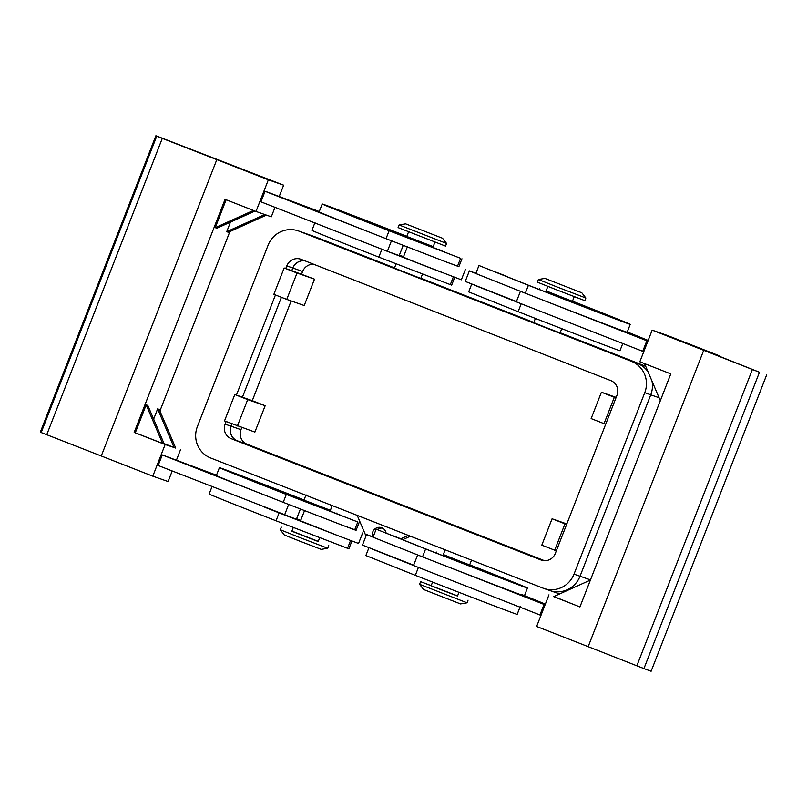 <?xml version="1.0" encoding="UTF-8"?>
<svg xmlns="http://www.w3.org/2000/svg" width="807" height="807" viewBox="0 0 807 807"><rect width="100%" height="100%" fill="white"/><g stroke="black" fill="none" stroke-linecap="round" stroke-linejoin="round"><path stroke-width="1.21" d="M372.713 536.786A7.071 6.93 109.3 0 1 381.61 527.697A7.071 6.93 109.3 0 1 386.069 532.882M210.698 458.003A24.341 23.827 109.3 0 1 197.604 445.212A24.341 23.827 109.3 0 1 197.362 426.641L268.106 245.187A24.341 23.827 109.3 0 1 280.846 231.7A24.341 23.827 109.3 0 1 298.348 230.913A24.341 23.827 109.3 0 1 299.125 231.206L631.407 361.324A24.341 23.827 109.3 0 1 644.511 374.115A24.341 23.827 109.3 0 1 644.753 392.686L574.009 574.14A24.341 23.827 109.3 0 1 561.258 587.627A24.341 23.827 109.3 0 1 543.767 588.414A24.341 23.827 109.3 0 1 542.99 588.121L210.698 458.003M543.767 588.414L549.769 590.522A24.341 23.827 -70.7 0 0 567.271 589.735A24.341 23.827 -70.7 0 0 580.021 576.248L574.009 574.14M648.031 371.765A24.341 23.827 -70.7 0 0 637.419 363.432L631.407 361.324M541.618 560.209L540.892 559.947A11.318 11.076 -70.7 0 0 555.317 553.441L617.012 395.198A11.318 11.076 -70.7 0 0 610.808 380.611L301.223 259.38A11.318 11.076 -70.7 0 0 286.798 265.886L292.8 267.995L291.761 270.658L284.145 267.985L297.037 273.028L286.757 299.397L273.866 294.343L284.145 267.985M232.033 423.846L231.105 426.237A11.318 11.076 -70.7 0 0 237.308 440.824L543.03 560.542M231.105 426.237L225.092 424.129A11.318 11.076 -70.7 0 0 231.306 438.715L237.308 440.824M305.086 260.893A11.318 11.076 -70.7 0 0 292.8 267.995M399.112 224.961L446.564 243.462L445.545 246.105L398.083 227.594L399.112 224.961L405.618 223.852L442.529 238.247L405.618 223.852M422.475 274.098L420.81 278.375L415.908 276.549L394.441 268.095L396.086 263.869M581.817 292.79L585.862 298.015L557.213 287.04L538.4 279.504L544.907 278.395L581.817 292.79L544.907 278.395M585.862 298.015L584.833 300.648L556.184 289.673L537.371 282.147L538.4 279.504M561.753 328.671L560.098 332.918L544.19 326.825L533.73 322.639L535.374 318.422M299.094 537.27L327.733 548.256L321.226 549.355L298.953 540.821L284.316 534.97L280.281 529.745L299.094 537.27M291.912 531.077L318.271 541.366M306.035 494.842L303.987 500.108L314.437 504.294L330.345 510.387L332.403 505.121M419.569 584.298L423.614 589.514L460.525 603.908L467.031 602.799L419.569 584.298L420.598 581.655L431.2 585.63M457.569 595.909L420.598 581.655M445.161 549.819L443.275 554.661L453.726 558.837L469.644 564.94L471.51 560.129M293.294 527.526L291.852 531.218L313.318 539.681L318.22 541.507L319.683 537.744M330.386 510.286L233.052 472.801A79.237 0.565 21.3 0 0 229.965 471.772A79.237 0.565 21.3 0 0 288.502 495.185L357.794 521.958L286.314 494.419A90.555 0.646 -158.7 0 1 219.413 467.657A90.555 0.646 -158.7 0 1 304.037 499.957M356.129 530.209L342.945 525.448L356.069 530.34L359.155 522.432M246.155 477.683L256.586 481.759L246.155 477.683M331.586 511.678L342.017 515.754L331.586 511.678M362.666 532.913L358.55 543.454L338.829 535.999L300.547 520.838L304.521 510.639M408.574 231.851L406.778 236.451L417.229 240.637L433.147 246.74L434.943 242.13M406.839 236.31A90.555 0.646 21.3 0 0 322.215 204A90.555 0.646 21.3 0 0 389.105 230.762L460.585 258.311L391.294 231.528A79.237 0.565 -158.7 0 1 332.756 208.115A79.237 0.565 -158.7 0 1 335.853 209.154L433.188 246.629M458.921 266.552L445.736 261.791L458.87 266.683L461.957 258.775M348.947 214.026L359.377 218.112L348.947 214.026M434.378 248.021L444.818 252.097L434.378 248.021M465.457 269.256L461.352 279.807L387.35 251.34L260.954 201.841L265.059 191.299L266.199 191.693M158.475 136.908L156.729 136.201L41.187 432.542L101.268 455.985L216.811 159.635L158.475 136.908M41.187 432.542L40.35 432.088L155.892 135.737L283.64 185.186L279.303 196.293M458.961 592.328L457.508 596.05L441.6 589.947L431.14 585.771L432.582 582.079M443.315 554.55L516.309 583.733A79.237 0.565 -158.7 0 1 427.791 549.738L376.294 529.21L425.602 548.972A90.555 0.646 21.3 0 0 527.455 588A90.555 0.646 21.3 0 0 469.684 564.819M505.142 579.103L515.572 583.179L505.142 579.103M393.493 535.919L403.924 539.994L393.493 535.919M373.127 536.948L366.57 534.537L375.951 538.37L373.076 537.099L376.153 529.19M547.923 286.253L546.067 291.004L556.517 295.18L572.435 301.283L574.281 296.532M572.486 301.162A90.555 0.646 -158.7 0 1 630.247 324.343A90.555 0.646 -158.7 0 1 528.403 285.315L479.086 265.553L530.582 286.082A79.237 0.565 21.3 0 0 619.11 320.076L546.107 290.893M607.933 315.446L618.364 319.522L607.933 315.446M496.285 272.262L506.725 276.337L496.285 272.262M475.928 273.291L469.361 270.88L478.743 274.713L475.868 273.442L478.955 265.533M469.361 270.88L465.246 281.431L516.44 301.536M756.411 371.059L703.714 350.309L588.172 646.659L643.936 668.579L759.478 372.229L756.411 371.059M718.896 356.099L759.478 372.229M643.936 668.579L651.108 671.263L766.65 374.912M719.047 355.695L667.46 335.49L652.177 330.124L703.714 350.309M553.854 596.544L579.92 606.955L670.788 373.883L639.84 361.768L652.177 330.124M660.338 400.696L644.561 363.614M648.152 340.443L627.281 331.949M630.247 324.343L627.16 332.252A90.555 0.646 -158.7 0 1 540.125 299.014L647.87 341.159M548.972 594.83L536.635 626.474L588.172 646.659M590.401 580.072L553.673 596.635L579.94 606.914M417.633 554.964L413.527 565.495L540.962 615.358M520.424 291.307L516.319 301.848L643.754 351.711M646.821 340.796L642.715 351.338M540.125 299.014A90.555 0.646 -158.7 0 1 525.317 293.223L478.743 274.713M536.009 309.555A90.555 0.646 -158.7 0 1 521.201 303.765L474.627 285.264M471.712 284.104L468.675 291.892L518.124 311.673A90.555 0.646 21.3 0 0 619.968 350.702L622.762 343.53M502.529 296.189L516.349 301.768M545.361 604.1L521.514 594.426M527.455 588L524.368 595.909A90.555 0.646 -158.7 0 1 437.333 562.661L545.078 604.816M539.913 614.995L544.029 604.453M437.333 562.661A90.555 0.646 -158.7 0 1 422.525 556.88L375.951 538.37M366.57 534.537L362.454 545.088L413.638 565.193M520.253 606.45L517.166 614.359A90.555 0.646 -158.7 0 1 415.323 575.33L365.874 555.549L368.96 547.64M433.218 573.212A90.555 0.646 -158.7 0 1 418.409 567.422L371.835 548.921M399.727 559.846L413.557 565.425M155.892 135.737L156.729 136.201M101.268 455.985L152.805 476.17L165.142 444.526L134.184 432.411L225.062 199.339L256.011 211.454L268.348 179.82L216.811 159.635M268.348 179.82L283.64 185.186M226.142 199.753L215.257 227.665L216.891 228.24L255.002 211.061M264.777 214.531L226.727 231.69L230.449 222.127M134.184 432.411L135.283 432.794L146.178 404.842L147.812 405.417L164.265 444.072L135.283 432.794M157.647 408.867L174.09 447.522L175.724 448.097L159.282 409.442L157.647 408.867L153.643 419.126M229.864 231.589L159.927 410.965M266.421 215.106L228.361 232.265L226.727 231.69M215.257 227.665L253.438 210.445M256.011 211.454L271.303 216.821L274.995 207.338M319.279 211.535L266.219 191.662M322.215 204L319.128 211.918A90.555 0.646 21.3 0 0 371.765 233.082L265.059 191.299M164.053 443.598L174.09 447.522M165.142 444.526L175.704 448.046M146.178 404.842L162.621 443.497M152.805 476.17L168.098 481.537L172.204 470.995M176.511 459.95L180.435 449.892M216.478 475.192L163.407 455.35M300.396 509.035L296.411 519.264L158.152 465.498L162.268 454.946L163.418 455.309M403.54 256.687L399.404 255.093M403.197 245.378L399.203 255.607L389.963 252.278M391.456 240.799L387.35 251.34M367.649 243.623A90.555 0.646 21.3 0 0 381.913 249.222L441.631 272.342M413.517 261.337L403.339 257.191L407.454 246.639M371.765 233.082A90.555 0.646 21.3 0 0 386.028 238.68L445.736 261.791M454.755 277.235L451.668 285.143L378.826 257.13A90.555 0.646 -158.7 0 1 311.936 230.368L315.012 222.46M300.739 520.344L296.613 518.75M219.413 467.657L216.337 475.565A90.555 0.646 21.3 0 0 268.973 496.739L162.268 454.946M284.548 514.997L288.664 504.456M264.857 507.28A90.555 0.646 21.3 0 0 279.121 512.879L338.829 535.999M310.725 524.994L287.171 515.935M212.029 486.591L209.134 494.025A90.555 0.646 21.3 0 0 276.034 520.787L348.876 548.8L351.913 541.023M268.973 496.739A90.555 0.646 21.3 0 0 283.227 502.327L342.945 525.448M615.983 397.861L614.319 397.276L604.039 423.645L591.138 418.591L601.417 392.222L614.319 397.276M605.704 424.23L604.039 423.645M616.155 397.397L601.417 392.222M566.635 524.419L564.971 523.834L554.691 550.192L541.8 545.149L552.079 518.78L564.971 523.834M556.356 550.778L554.691 550.192M566.817 523.955L552.079 518.78M305.248 260.954A11.318 11.076 109.3 0 0 292.81 268.025L291.791 270.668L314.508 279.161L304.229 305.53L286.757 299.397M314.508 279.161L297.037 273.028M313.63 264.232A11.318 11.076 -70.7 0 0 302.645 271.475L301.616 274.118M291.156 300.94L252.278 400.665L265.17 405.719L254.891 432.088L224.517 420.901L234.797 394.532L247.699 399.586L237.419 425.955M241.818 427.498L240.97 429.667A11.318 11.076 -70.7 0 0 247.174 444.253L544.503 560.694M252.278 400.665L234.797 394.532M265.17 405.719L247.699 399.586M543.161 560.562L237.349 440.804A11.318 11.076 109.3 0 1 231.135 426.217L232.063 423.857M242.443 397.215L281.401 297.299L242.423 397.205M225.092 424.129L226.111 421.526M236.411 395.097L275.449 294.969M285.759 268.549L286.798 265.886M644.753 392.686L650.765 394.794A24.341 23.827 -70.7 0 0 652.016 381.116M299.125 231.206L637.419 363.432M650.765 394.794L580.021 576.248M305.127 233.314A24.341 23.827 -70.7 0 0 304.35 233.021L298.348 230.913M540.892 559.947L231.306 438.715M357.208 515.37L365.995 536.019M401.029 538.683L408.332 535.394M382.669 528.171A7.071 6.93 -70.7 0 0 377.283 529.553M403.117 539.5L410.41 536.201M305.893 233.606L316.072 237.177A11.318 2.31 -68.6 0 1 316.082 237.187A11.318 2.31 -68.6 0 1 316.102 237.197L315.285 236.895A24.341 23.827 109.3 0 1 316.072 237.177L394.512 267.904L316.082 237.187M650.755 394.825L659.087 397.75M299.458 498.423L299.104 499.321M357.794 521.958L354.707 529.866M401.896 235.664L402.249 234.766M457.498 266.219L460.585 258.311M752.386 369.485L636.844 665.836M525.317 293.223L528.403 285.315M571.548 302.03L571.881 301.193M518.124 311.673L521.201 303.765M418.409 567.422L415.323 575.33M425.602 548.972L422.525 556.88M469.079 564.85L468.756 565.677M46.735 434.751L162.278 138.4M386.028 238.68L389.105 230.762M353.627 216.68L353.87 216.064M366.973 221.975L367.276 221.189M378.826 257.13L381.913 249.222M450.306 284.669L453.352 276.851M350.561 540.508L347.514 548.326M279.121 512.879L276.034 520.787M286.314 494.419L283.227 502.327M251.078 479.721L250.836 480.336M264.484 484.846L264.182 485.622M292.81 268.025L302.645 271.475M231.135 426.217L240.97 429.667M237.349 440.804L247.174 444.253M645.741 366.388L637.944 363.644M420.871 278.223L533.81 322.447L420.871 278.223M560.159 332.766L645.691 366.257L560.159 332.766M590.472 579.88L580.031 576.218M305.51 233.455L315.285 236.895M550.888 590.875L559.624 593.952M328.762 545.613L327.733 548.246M468.06 600.156L467.031 602.799M336.943 512.959L336.731 513.504M439.734 249.302L439.522 249.847M599.702 312.854L599.904 312.329M539.096 289.41L539.479 288.432M496.91 576.501L497.112 575.986M436.305 553.067L436.678 552.089M280.281 529.745L281.31 527.112M442.529 238.247L446.564 243.462"/></g></svg>

